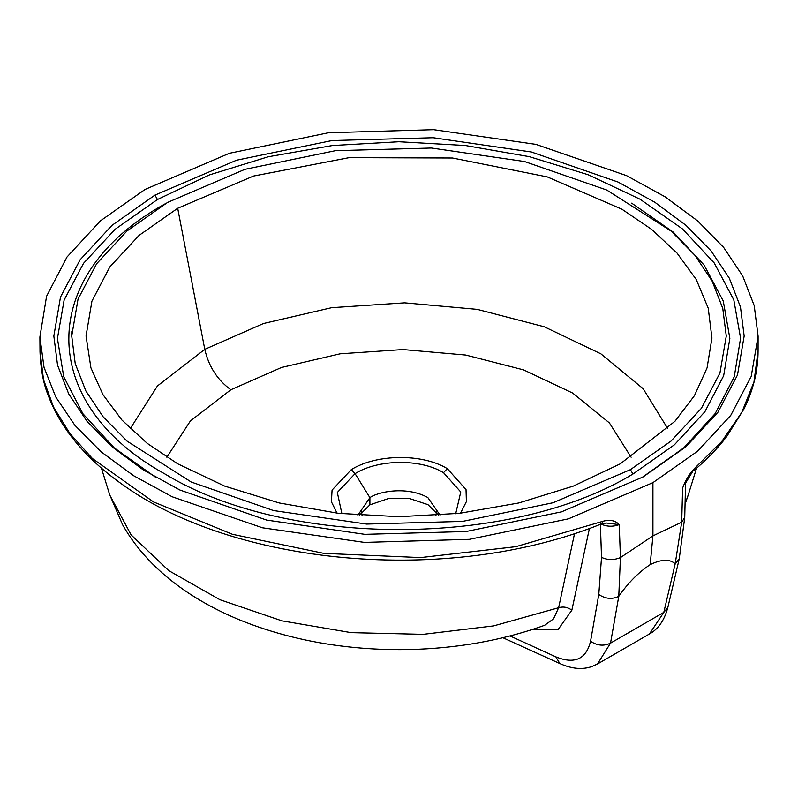 <?xml version="1.0" encoding="UTF-8"?>
<svg xmlns="http://www.w3.org/2000/svg" width="798" height="798" viewBox="0 0 798 798"><rect width="100%" height="100%" fill="white"/><g stroke="black" fill="none" stroke-linecap="round" stroke-linejoin="round"><path stroke-width="1.2" d="M440.097 515.159L427.798 497.503C405.823 485.513 377.255 492.097 369.903 497.653L369.903 504.835L388.317 498.58L409.554 498.531L427.967 504.655L438.661 515.269M357.883 515.159L369.903 497.653L355.06 473.643C378.023 459.209 420.337 458.541 443.518 472.675L447.309 468.635C422.192 453.294 376.207 453.982 351.3 469.623L332.068 490.062L331.419 501.812L337.045 513.154M369.903 504.835L359.339 515.269M460.506 513.204L466.391 501.603L466.022 489.573L447.309 468.635M620.305 463.808L573.373 486.082L518.77 502.969L459.468 513.323L399 516.725L338.532 513.323L279.23 502.969L224.627 486.082L177.695 463.808L147.181 443.329L121.895 420.017L102.912 394.581L90.932 367.898L86.034 336.038L91.93 301.125L109.855 266.891L139.111 235.36L177.695 208.268L253.505 176.059L349.115 157.655L452.466 158.004L547.238 176.897L621.971 209.246L651.657 229.405L676.983 253.016L696.275 279.539L708.235 308.218L711.946 338.073L707.068 367.898L694.43 395.678L674.918 421.324L620.305 463.808M167.58 202.433L126.912 231.031L96.618 263.759L78.044 299.08L71.72 336.038L75.231 363.649L85.815 390.88L103.062 416.726L126.842 440.975L191.251 482.032L273.485 510.54L366.621 524.067L462.581 521.393L553.064 502.74L630.42 469.643L671.078 441.035L701.392 408.317L719.956 372.985L726.28 336.038L722.769 308.427L712.195 281.195L694.948 255.35L671.168 231.101L606.759 190.044L524.535 161.535L431.389 148.009L335.429 150.682L244.926 169.326L167.58 202.433M643.058 476.945L561.483 511.857L466.052 531.518L364.856 534.341L266.632 520.077L179.899 490.012L143.141 469.793L111.969 446.71L86.892 421.135L68.698 393.883L57.546 365.165L53.835 336.038L60.498 297.065L80.089 259.809L112.049 225.295L154.932 195.131L236.507 160.218L331.948 140.558L433.154 137.735L531.388 151.999L618.111 182.074L654.869 202.283L686.041 225.365L711.118 250.941L729.302 278.193L740.454 306.911L744.165 336.038L737.492 375.01L717.921 412.267L685.951 446.77L643.058 476.945M145.076 189.435L100.458 220.817L66.992 257.026L46.583 296.218L39.9 336.975L44.02 367.339L55.77 397.005L74.882 425.294L101.107 451.818L133.645 475.728L172.198 496.775L262.462 527.787L364.397 542.401L469.374 539.338L568.366 518.86L652.924 482.64L697.661 451.149L730.719 415.439L751.197 376.476L758.1 336.187L754.22 305.644L742.699 275.968L723.626 247.39L697.661 220.926L665.073 196.807L626.59 175.66L535.947 144.378L433.653 129.675L328.457 132.747L229.345 153.306L145.076 189.435M652.924 482.64L652.924 535.877L681.692 522.211L682.619 488.017C685.711 479.867 689.672 473.344 694.489 468.446L721.821 441.434L741.801 412.376L753.98 381.903L758.07 350.821M40.01 351.339L43.521 379.629L53.596 407.189L69.895 433.504L92.378 458.491L153.445 501.892L232.487 534.311L323.798 553.363L420.616 557.583L515.757 546.69L603.049 521.244C609.931 519.368 615.328 520.495 619.238 524.605L620.425 557.583L652.924 535.877L650.161 564.635C638.45 572.415 627.986 582.989 618.769 596.355C612.066 599.547 605.403 598.919 598.799 594.48L601.522 557.343L600.375 523.747C606.37 526.71 612.665 526.999 619.238 524.605L606.38 523.029L601.991 523.678C447.229 586.42 233.006 564.964 121.515 483.867C100.827 469.164 83.82 453.025 70.493 435.439C60.917 422.741 53.546 409.544 48.389 395.848C43.451 383.948 40.668 369.235 40.01 351.689L39.9 336.975M601.522 557.343C607.547 560.206 613.852 560.286 620.425 557.583L618.769 596.355L610.53 643.128L597.483 663.986L649.412 634.001L663.796 612.375L610.53 643.128C603.817 646.32 597.163 645.692 590.55 641.253L598.799 594.48M650.161 564.635C661.372 559.179 669.721 558.889 675.198 563.777L681.692 522.211L684.734 517.493L685.562 483.129L694.489 468.446M649.243 634.101L649.412 634.001C658.25 629.153 664.385 620.315 667.826 607.507L679.228 558.899L684.734 517.493M589.433 528.456L571.847 610.201L557.932 629.782L532.545 629.413M510.002 635.946L555.837 656.864C574.6 664.455 586.171 659.248 590.55 641.253M667.826 607.507L663.796 612.375L675.198 563.777L679.228 558.899M109.615 494.531L122.613 524.775C136.717 549.702 157.246 571.488 184.188 590.141C202.882 602.999 223.63 613.822 246.422 622.6C280.038 635.477 316.048 643.777 354.442 647.487C389.514 650.849 424.396 650.26 459.079 645.752C489.194 641.801 517.712 634.969 544.635 625.273L553.553 618.849L558.63 607.727L574.54 533.593M603.049 521.244L601.991 523.678M455.698 513.742L460.755 491.987L443.518 472.675M351.3 469.623L355.06 473.643L337.325 492.446L341.893 513.693M631.128 457.234L609.403 422.93L572.605 393.035L523.588 369.893L465.663 355.04L403 349.554L340.167 353.803L281.475 367.479L230.851 389.753L190.403 420.935L166.842 457.214M230.851 389.753C217.445 380.018 208.757 366.551 204.777 349.334L157.445 385.963L130.254 428.636M177.695 208.268L204.777 349.334L263.53 323.499L331.629 307.689L404.576 302.851L477.224 309.365L544.286 326.791L600.884 353.833L643.158 388.726L667.756 428.626M165.066 203.899L165.046 203.889C36.509 274.562 36.967 403.698 165.206 474.122C286.891 548.017 511.239 548.056 632.944 474.022L630.42 469.643M156.189 477.673L114.174 447.818L82.922 413.743L63.75 376.776L57.416 338.502L64.129 300.058L83.541 263.31L115.131 229.265L157.465 199.51L209.465 174.902L268.228 156.767L332.317 145.545L398.801 141.745L465.264 145.495L529.393 156.677L588.196 174.762L640.086 199.241L682.499 228.946L714.21 262.961L733.811 299.878L740.584 338.182L734.27 376.696L715.207 413.554L683.896 447.748L641.801 477.673M632.944 474.022L674.4 444.805L704.883 411.758L723.656 375.738L729.861 338.362L723.267 301.046L704.115 265.076L673.283 232.138L631.687 203.161M166.313 203.161L165.046 203.889M157.465 199.51L154.932 195.131M502.86 637.712L559.867 663.567L555.837 656.864M685.093 503.827L688.395 494.481M109.825 495.209L131.111 534.899L168.737 570.6L220.019 599.767L281.963 620.844L351.14 632.634L423.189 634.34L493.583 625.901L558.63 607.727C563.388 606.35 567.787 607.178 571.847 610.201M435.937 515.468L436.456 511.737M362.043 515.468L361.524 511.807M71.72 336.038L71.83 331.23M693.512 470.8C706.42 460.017 717.472 448.616 726.679 436.616L744.095 408.776C753.362 389.883 758.03 370.561 758.08 350.821L758.1 336.187M559.867 663.567C571.737 668.904 582.45 669.881 592.016 666.5L597.483 663.986M696.524 468.246L688.155 495.239M101.436 468.157L109.815 495.159M688.175 495.189L685.083 504.137"/></g></svg>
